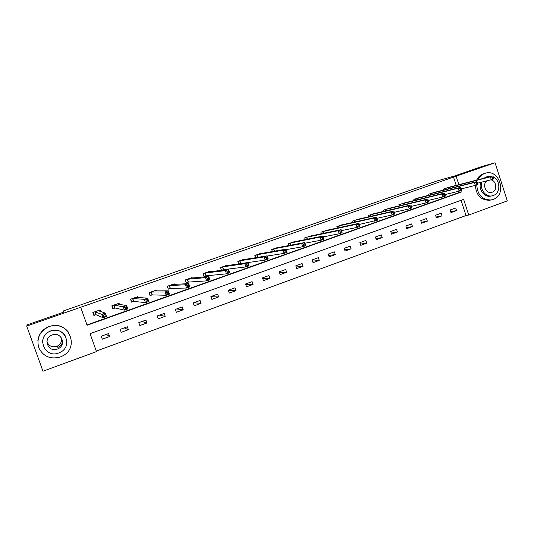 <?xml version="1.0" encoding="UTF-8"?>
<svg xmlns="http://www.w3.org/2000/svg" width="534" height="534" viewBox="0 0 534 534"><rect width="100%" height="100%" fill="white"/><g stroke="black" fill="none" stroke-linecap="round" stroke-linejoin="round"><path stroke-width="0.8" d="M26.7 326.08L27.287 324.826L63.973 312.05L62.952 311.075L437.5 180.799L454.701 175.96L481.141 166.748L495.058 162.77L507.3 200.891L468.725 215.042L463.646 199.376L90.072 333.663L96.454 351.606L42.96 371.23L26.7 326.08L80.687 307.257L87.095 325.273L461.269 192.053L460.795 190.578M96.274 351.085L466.002 215.536L468.725 215.042M62.952 311.075L63.372 312.257M466.002 215.536L461.062 200.303M455.709 207.96L450.149 209.969L450.996 212.579L456.557 210.556L455.709 207.96M441.191 213.213L435.557 215.249L436.418 217.872L442.045 215.829L441.191 213.213M426.492 218.526L420.792 220.595L421.66 223.232L427.354 221.163L426.492 218.526M411.614 223.913L405.847 226.002L406.714 228.652L412.488 226.563L411.614 223.913M396.555 229.366L390.708 231.476L391.589 234.146L397.429 232.023L396.555 229.366M381.303 234.88L375.382 237.023L376.276 239.706L382.19 237.563L381.303 234.88M365.857 240.474L359.869 242.636L360.77 245.34L366.758 243.164L365.857 240.474M350.224 246.127L344.156 248.323L345.064 251.04L351.125 248.837L350.224 246.127M334.384 251.861L328.243 254.084L329.158 256.814L335.299 254.584L334.384 251.861M318.351 257.662L312.123 259.918L313.051 262.661L319.272 260.405L318.351 257.662M302.104 263.542L295.796 265.825L296.737 268.589L303.032 266.299L302.104 263.542M285.65 269.496L279.262 271.806L280.203 274.589L286.591 272.273L285.65 269.496M268.976 275.531L262.508 277.867L263.462 280.67L269.93 278.321L268.976 275.531M252.088 281.638L245.533 284.015L246.494 286.825L253.049 284.448L252.088 281.638M234.973 287.833L228.332 290.236L229.306 293.066L235.948 290.656L234.973 287.833M217.638 294.107L210.903 296.544L211.891 299.394L218.62 296.951L217.638 294.107M200.063 300.468L193.241 302.932L194.236 305.802L201.058 303.325L200.063 300.468M182.254 306.91L175.339 309.413L176.347 312.297L183.255 309.787L182.254 306.91M164.205 313.445L157.196 315.981L158.211 318.885L165.22 316.342L164.205 313.445M145.909 320.066L138.807 322.636L139.828 325.553L146.93 322.977L145.909 320.066M127.359 326.775L120.157 329.385L121.198 332.322L128.394 329.712L127.359 326.775M108.556 333.583L101.253 336.226L102.301 339.183L109.597 336.533L108.556 333.583M456.216 185.378L453.52 177.074L80.687 307.257M86.975 324.946L458.593 192.694L458.172 191.399M448.981 187.247L443.347 189.069L443.661 190.037M434.396 192.387L428.695 194.229L429.022 195.244M419.637 197.593L413.863 199.456L414.21 200.524M404.699 202.867L398.845 204.742L399.218 205.877M389.573 208.207L383.646 210.096L384.039 211.297M374.254 213.607L368.253 215.516L368.674 216.797M358.748 219.08L352.66 221.003L353.121 222.371M343.042 224.627L336.881 226.563L337.368 228.025M327.142 230.241L320.894 232.19L321.421 233.765M311.035 235.935L304.7 237.89L305.274 239.599M294.721 241.702L288.3 243.664L288.927 245.52M278.201 247.542L271.686 249.518L272.38 251.547M261.46 253.47L254.858 255.446L255.619 257.688M244.505 259.477L244.385 259.13L237.804 261.446L238.658 263.956M240.654 263.609L240.253 263.729M227.33 265.572L227.197 265.184L220.522 267.534L221.497 270.358M221.577 270.351L223.305 269.737M246.982 265.572L248.223 265.131L247.789 263.856L246.548 264.297L246.982 265.572L245.96 266.913L244.866 263.723L247.97 262.621L249.058 265.819L245.96 266.913L223.572 269.643M209.929 271.753L209.775 271.319L203.013 273.702L204.001 276.559L205.83 275.911M227.457 272.507L228.719 272.06L228.272 270.771L227.017 271.219L227.457 272.507L226.463 273.842L225.355 270.625L228.505 269.516L229.607 272.727L226.463 273.842L206.084 275.824M192.293 278.034L192.12 277.533L185.265 279.95L186.266 282.826L188.115 282.172M207.633 279.542L208.914 279.088L208.467 277.787L207.185 278.241L207.633 279.542L206.665 280.877L205.55 277.64L208.741 276.505L209.862 279.743L206.665 280.877L188.362 282.086M174.431 284.422L174.224 283.834L167.282 286.284L168.29 289.174L170.166 288.514M187.507 286.685L188.809 286.224L188.355 284.916L187.06 285.376L187.507 286.685L186.573 288.02L185.438 284.755L188.682 283.607L189.81 286.865L186.573 288.02L170.406 288.433M156.335 290.923L156.088 290.222L149.046 292.699L150.067 295.616L151.97 294.942M138.012 297.572L137.705 296.697L130.57 299.207L131.598 302.144L133.527 301.463M146.323 301.303L147.664 300.829L147.197 299.501L145.862 299.974L146.323 301.303L145.448 302.631L144.287 299.32L147.631 298.139L148.792 301.443L145.448 302.631L133.74 301.383M119.476 304.407L119.069 303.259L111.833 305.808L112.874 308.759L114.83 308.065M125.25 308.786L126.611 308.298L126.137 306.963L124.776 307.451L125.25 308.786L124.402 310.107L123.227 306.776L126.625 305.575L127.8 308.906L124.402 310.107L115.03 307.998M100.766 311.589L100.172 309.914L92.836 312.497L93.884 315.467L95.866 314.766M453.52 177.074L495.058 162.77M458.886 184.691L456.176 176.333M458.593 192.694L461.269 192.053M450.716 211.711L456.557 210.556M436.118 216.958L442.045 215.829M421.339 222.271L427.354 221.163M406.381 227.638L412.488 226.563M391.235 233.071L397.429 232.023M375.896 238.571L382.19 237.563M360.363 244.125L366.758 243.164M344.63 249.745L351.125 248.837M328.69 255.426L335.299 254.584M312.55 261.173L319.272 260.405M296.19 266.973L303.032 266.299M279.609 272.834L286.591 272.273M262.808 278.748L269.93 278.321M245.773 284.709L253.049 284.448M228.499 290.71L235.948 290.656M210.97 296.73L218.62 296.951M193.635 302.791L201.058 303.325M176.627 308.946L183.255 309.787M159.406 315.18L165.22 316.342M141.951 321.495L146.93 322.977M124.275 327.889L128.394 329.712M106.359 334.371L109.597 336.533M493.636 178.022L493.262 176.854L492.241 177.215L492.622 178.383L493.636 178.022L493.837 178.837L491.3 179.738L490.366 176.827L444.855 188.542M492.241 177.215L490.366 176.827L492.902 175.926L447.425 187.634M492.622 178.383L491.3 179.738L477.496 183.189M493.262 176.854L492.902 175.926M476.762 184.904C477.443 194.817 482.182 199.843 490.973 199.976L493.102 199.442C507.487 194.917 499.57 168.39 485.252 173.27L484.725 173.443C481.741 174.545 479.505 176.654 478.023 179.758M484.338 173.517L483.317 173.824C480.333 174.925 478.11 177.021 476.628 180.118M483.691 178.303L486.628 176.874M482.082 182.041C479.358 188.729 485.419 197.26 491.881 195.885L493.256 195.524C500.638 193.275 500.698 180.318 493.363 177.154M491.026 176.414L487.756 176.58L484.999 177.962M486.915 180.832C482.002 184.163 485.733 193.775 491.393 192.407L492.188 192.193C497.681 190.538 496.527 180.499 490.759 179.871M491.58 195.931L490.559 196.165C484.111 197.54 478.064 189.036 480.787 182.368M475.367 185.398C476.114 195.197 480.84 200.157 489.538 200.27L490.879 199.99M61.523 337.955C62.044 341.48 60.696 344.17 57.465 346.032L56.631 346.386C51.885 347.534 48.647 345.939 46.932 341.586M60.188 357.026L62.511 355.984C80.567 347.24 68.018 319.158 49.275 326.581L48.674 326.801C39.629 331.42 36.332 338.436 38.795 347.854C43.241 356.498 50.376 359.556 60.188 357.026M69.02 332.929C64.153 326.294 57.565 324.138 49.255 326.448L48.654 326.674C42.373 329.425 38.775 334.077 37.861 340.645M42.546 342.207C42.793 337.061 45.343 333.349 50.196 331.087L50.803 330.853C57.332 329.111 62.278 330.98 65.642 336.467M58.72 352.981L60.229 352.327C73.505 346.152 64.48 325.553 50.837 330.987L50.223 331.22C35.765 336.54 44.489 358.795 58.72 352.981M52.239 334.905L51.738 335.098C42.553 338.629 48.22 352.78 57.318 349.076L58.193 348.709C66.883 344.817 61.096 331.36 52.239 334.905M57.839 347.42L58.106 347.294C60.309 346.145 61.804 344.437 62.605 342.161M477.656 183.696L477.283 182.521L476.248 182.888L476.628 184.056L477.656 183.696L477.897 184.497L475.327 185.411L474.379 182.488L430.224 193.695M476.248 182.888L474.379 182.488L476.955 181.573L432.847 192.774M476.628 184.056L475.327 185.411L461.296 188.869M477.283 182.521L476.955 181.573M460.034 188.636L460.415 189.817L461.463 189.443L461.076 188.262L460.034 188.636L458.172 188.222L460.782 187.294L461.736 190.244L459.127 191.172L458.172 188.222L415.405 198.908M418.042 197.981L460.782 187.294L461.076 188.262M460.415 189.817L459.127 191.172L444.889 194.616M461.463 189.443L461.736 190.244M443.594 194.456L443.981 195.651L445.036 195.27L444.655 194.082L443.594 194.456L441.745 194.036L444.395 193.101L445.356 196.065L442.713 197.006L441.745 194.036L400.413 204.188M403.083 203.254L444.395 193.101L444.655 194.082M443.981 195.651L442.713 197.006L428.248 200.437M445.036 195.27L445.356 196.065M426.92 200.363L427.313 201.565L428.388 201.184L428.001 199.983L426.92 200.363L425.091 199.93L427.774 198.982L428.749 201.965L426.065 202.92L425.091 199.93L385.228 209.535M387.931 208.587L427.774 198.982L428.001 199.983M427.313 201.565L426.065 202.92L411.374 206.331M428.388 201.184L428.749 201.965M410.019 206.358L410.419 207.559L411.507 207.172L411.113 205.97L410.019 206.358L408.196 205.91L410.92 204.943L411.908 207.946L409.184 208.914L408.196 205.91L369.855 214.948M372.592 213.987L410.92 204.943L411.113 205.97M410.419 207.559L409.184 208.914L394.266 212.298M411.507 207.172L411.908 207.946M392.884 212.432L393.284 213.64L394.386 213.253L393.985 212.038L392.884 212.432L391.075 211.971L393.832 210.997L394.833 214.014L392.069 214.995L391.075 211.971L354.289 220.429M357.059 219.454L393.832 210.997L393.985 212.038M393.284 213.64L392.069 214.995L376.904 218.339M394.386 213.253L394.833 214.014M341.333 224.994L376.503 217.124L377.511 220.168L359.295 224.454M375.903 219.814L377.024 219.414L376.617 218.192L375.495 218.593L375.903 219.814L374.714 221.163L373.707 218.119L338.523 225.982M375.495 218.593L373.707 218.119L376.503 217.124L376.617 218.192M377.024 219.414L377.511 220.168M357.867 224.841L358.274 226.069L359.415 225.668L359.002 224.44L357.867 224.841L356.085 224.353L358.928 223.352L359.943 226.409L357.106 227.424L356.085 224.353L322.563 231.602M325.406 230.601L358.928 223.352L359.002 224.44M358.274 226.069L357.106 227.424L341.426 230.641M359.415 225.668L359.943 226.409M339.978 231.182L340.392 232.417L341.546 232.01L341.133 230.768L339.978 231.182L338.216 230.681L341.099 229.66L342.127 232.744L339.25 233.765L338.216 230.681L306.389 237.296M309.273 236.282L341.099 229.66L341.133 230.768M340.392 232.417L339.25 233.765L323.29 236.896M341.546 232.01L342.127 232.744M321.835 237.61L322.256 238.858L323.424 238.438L323.003 237.196L321.835 237.61L320.086 237.096L323.01 236.061L324.051 239.165L321.134 240.207L320.086 237.096L290.015 243.063M292.919 242.056L323.01 236.061L323.003 237.196M322.256 238.858L321.134 240.207L304.887 243.224M323.424 238.438L324.051 239.165M303.425 244.131L303.846 245.386L305.034 244.966L304.614 243.711L303.425 244.131L301.697 243.604L304.66 242.556L305.715 245.687L302.751 246.735L301.697 243.604L273.421 248.904M276.358 247.883L304.66 242.556L304.614 243.711M303.846 245.386L302.751 246.735L286.197 249.612M305.034 244.966L305.715 245.687M284.742 250.753L285.169 252.015L286.378 251.587L285.95 250.326L284.742 250.753L283.027 250.212L286.037 249.151L287.105 252.295L284.095 253.363L283.027 250.212L256.614 254.825M259.584 253.783L286.037 249.151L285.95 250.326M285.169 252.015L284.095 253.363L267.22 256.06M286.378 251.587L287.105 252.295M265.785 257.475L266.219 258.743L267.441 258.309L267.007 257.041L265.785 257.475L264.09 256.921L267.147 255.839L268.222 259.003L265.171 260.091L264.09 256.921L239.586 260.826M242.596 259.784L267.147 255.839L267.007 257.041M266.219 258.743L265.171 260.091L240.841 263.576L239.873 260.752M267.441 258.309L268.222 259.003M246.548 264.297L244.866 263.723L222.324 266.9M225.401 265.819L247.97 262.621L247.789 263.856M222.431 266.873L223.406 269.71L221.456 270.237M248.223 265.131L249.058 265.819M227.017 271.219L225.355 270.625L204.842 273.054M207.953 271.96L228.505 269.516L228.272 270.771M204.943 273.028L205.93 275.884L203.948 276.418M228.719 272.06L229.607 272.727M186.206 282.666L185.318 279.929M207.185 278.241L205.55 277.64L187.12 279.295M190.278 278.187L208.741 276.505L208.467 277.787M187.214 279.269L188.215 282.146L186.266 282.66M208.914 279.088L209.862 279.743M168.223 288.987L167.409 286.237M187.06 285.376L185.438 284.755L169.158 285.623M172.355 284.495L188.682 283.607L188.355 284.916M169.251 285.597L170.259 288.487L168.37 288.987M188.809 286.224L189.81 286.865M155.227 290.937L155.1 290.569M149.987 295.389L149.26 292.625M166.615 292.619L167.075 293.94L168.397 293.466L167.936 292.151L166.615 292.619L165.019 291.985L168.317 290.816L169.458 294.101L166.167 295.269L165.019 291.985L150.955 292.031M154.192 290.89L168.317 290.816L167.936 292.151M167.075 293.94L166.167 295.269L152.21 294.888L150.228 295.395M168.397 293.466L169.458 294.101M136.951 297.505L136.777 297.024M131.498 301.85L130.857 299.107M145.862 299.974L144.287 299.32L132.499 298.533M135.783 297.371L147.631 298.139L147.197 299.501M132.586 298.506L133.613 301.436L131.831 301.89M147.664 300.829L148.792 301.443M118.448 304.24L118.208 303.559M112.734 308.372L113.188 308.478L112.2 305.675M124.776 307.451L123.227 306.776L113.789 305.121M117.12 303.946L126.625 305.575L126.137 306.963M113.875 305.094L114.917 308.045L113.188 308.478M126.611 308.298L127.8 308.906M99.751 311.249L99.377 310.194M93.677 314.88L94.284 315.153L93.29 312.337M103.362 315.04L103.843 316.382L105.225 315.894L104.744 314.546L103.362 315.04L101.84 314.346L105.291 313.124L106.48 316.482L103.029 317.703L101.84 314.346L94.818 311.796M98.196 310.608L105.291 313.124L104.744 314.546M103.843 316.382L103.029 317.703L96.073 314.726L94.284 315.153M105.225 315.894L106.48 316.482M445.249 188.429L445.61 189.537M444.989 188.502L445.343 189.603M430.604 193.582L430.991 194.756M430.351 193.655L430.731 194.817M415.786 198.802L416.193 200.036M415.539 198.875L415.939 200.103M400.78 204.088L401.214 205.39M400.54 204.155L400.967 205.45M385.595 209.435L386.049 210.823M385.354 209.502L385.808 210.877M370.216 214.848L370.703 216.323M369.975 214.915L370.462 216.383M354.636 220.335L355.163 221.91M354.409 220.395L354.93 221.964M338.87 225.889L339.43 227.577M338.643 225.949L339.203 227.624M322.896 231.516L323.504 233.331M322.676 231.569L323.284 233.378M306.716 237.209L307.377 239.179M306.503 237.263L307.163 239.219M291.043 245.126L290.322 242.983L291.05 245.126M290.122 243.03L290.843 245.159M273.728 248.824L274.523 251.174L273.715 248.831M273.528 248.877L274.322 251.207M256.907 254.751L257.795 257.341M256.721 254.798L257.602 257.375M239.686 260.792L240.654 263.616M222.605 266.826L223.579 269.67M205.109 272.987L206.097 275.851M187.374 279.235L188.375 282.112M169.405 285.563L170.413 288.46M151.189 291.978L152.21 294.888M151.042 292.005L152.063 294.922M132.719 298.479L133.754 301.41M114.002 305.074L115.044 308.025M95.019 311.756L96.073 314.726M94.898 311.776L95.953 314.746M485.252 173.27L483.844 173.65M486.441 176.921L487.756 176.58M490.559 196.165L491.881 195.885M490.973 199.976L489.538 200.27M57.465 346.032L58.193 348.709M256.887 254.751L257.768 257.341M239.839 260.752L240.807 263.576M222.571 266.833L223.546 269.677M205.063 272.994L206.051 275.858M187.327 279.242L188.328 282.119M169.351 285.57L170.359 288.467M151.129 291.985L152.15 294.901M132.659 298.486L133.694 301.423M113.936 305.081L114.977 308.031M94.952 311.763L96.007 314.733"/></g></svg>

